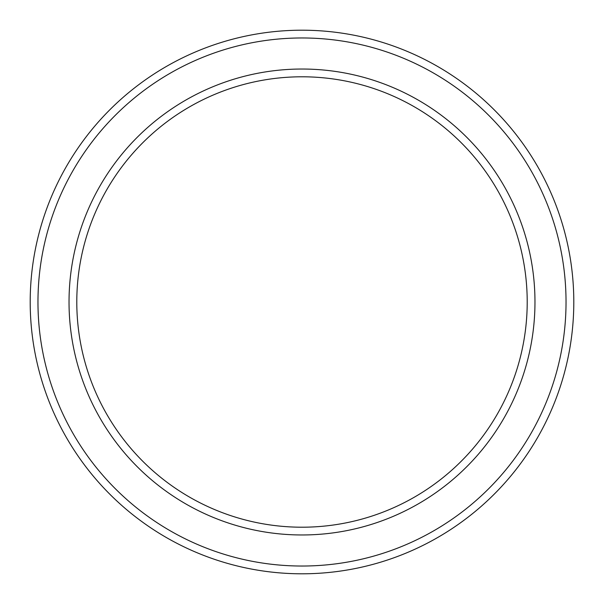 <?xml version="1.0" encoding="UTF-8"?>
<svg xmlns="http://www.w3.org/2000/svg" width="604" height="604" viewBox="0 0 604 604"><rect width="100%" height="100%" fill="white"/><g stroke="black" fill="none" stroke-linecap="round" stroke-linejoin="round"><path stroke-width="0.91" d="M527.209 302A225.209 225.209 0 0 0 302 76.791A225.209 225.209 0 0 0 76.791 302A225.209 225.209 0 0 0 302 527.209A225.209 225.209 0 0 0 527.209 302M69.03 302A232.97 232.97 0 0 1 302 69.03A232.97 232.97 0 0 1 534.97 302A232.97 232.97 0 0 1 302 534.97A232.97 232.97 0 0 1 69.03 302M566.031 302A264.031 264.031 0 0 0 302 37.969A264.031 264.031 0 0 0 37.969 302A264.031 264.031 0 0 0 302 566.031A264.031 264.031 0 0 0 566.031 302M30.2 302A271.8 271.8 0 0 1 302 30.2A271.8 271.8 0 0 1 573.8 302A271.8 271.8 0 0 1 302 573.8A271.8 271.8 0 0 1 30.2 302"/></g></svg>

